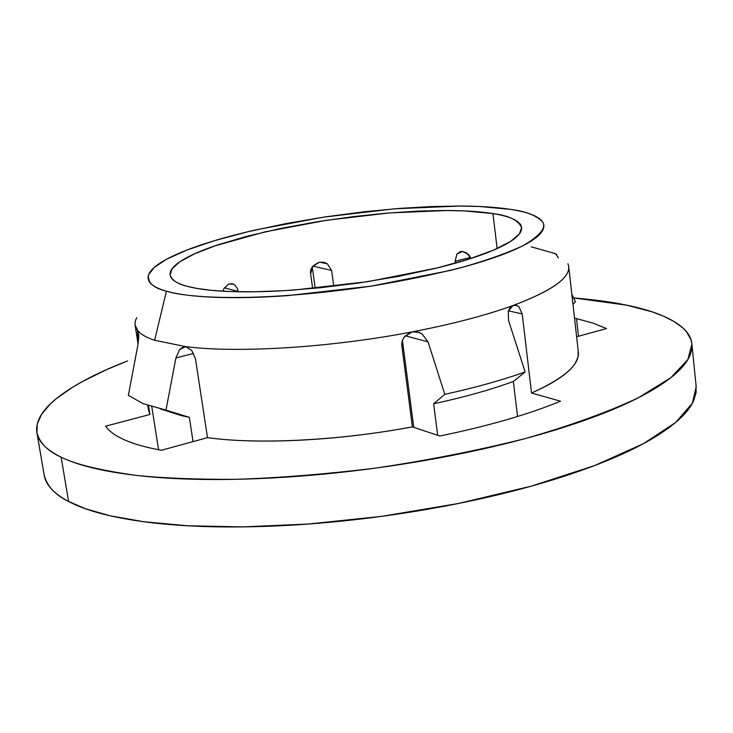 <?xml version="1.0" encoding="UTF-8"?>
<svg xmlns="http://www.w3.org/2000/svg" width="733" height="733" viewBox="0 0 733 733"><rect width="100%" height="100%" fill="white"/><g stroke="black" fill="none" stroke-linecap="round" stroke-linejoin="round"><path stroke-width="1.1" d="M137.694 330.739L137.282 332.535L138.079 339.553L138.665 339.406L138.079 339.553L138.427 341.734L137.282 332.535L137.978 330.959L138.803 336.016L137.914 344.941L128.357 395.344L142.981 403.608L128.357 395.344M233.543 284.267L228.788 283.937L232.883 283.992L234.853 285.1L237.089 287.922L238.161 291.468L224.335 287.803L238.161 291.468L237.364 288.518M471.035 258.447L468.662 254.608L462.569 251.428L466.994 253.178L470.943 258.474M578.484 336.245L576.505 318.617L593.098 323.125L606.539 328.576L576.614 336.759L606.539 328.576L593.098 323.125L576.505 318.617L578.484 336.245M189.316 417.334L163.129 409.784L181.564 415.675L189.316 417.334L193.054 441.605L189.316 417.334L165.97 410.123L175.911 357.915L179.622 349.595L185.678 346.617L191.762 350.493L195.482 358.858L207.494 437.656C257.466 444.674 338.875 440.67 412.395 426.899L401.693 344.382L402.325 340.433L404.369 336.768L412.386 331.838C331.059 347.543 237.51 353.324 185.678 346.617L154.645 340.268L166.409 291.175C153.261 288.014 147.324 282.544 148.616 274.738L154.177 267.499L166.666 259.189L186.732 250.109L214.247 240.754L248.001 231.71L285.934 223.583L325.461 216.849L364.035 211.773L399.65 208.401L431.041 206.569L457.658 206.028L479.51 206.495L510.654 209.381C496.708 207.219 479.712 206.101 459.664 206.028L394.629 208.795L323.876 217.087L255.78 229.887C234.203 234.807 215.145 240.103 198.616 245.766C182.068 251.446 169.332 257.146 160.408 262.863C151.493 268.599 147.415 273.931 148.176 278.87C148.973 283.808 155.057 287.913 166.409 291.175C177.853 294.428 194.053 296.471 215.016 297.305C236.081 298.12 260.252 297.571 287.528 295.646L371.264 286.108L450.19 270.459C474.251 264.439 494.079 258.227 509.646 251.795C525.121 245.381 535.347 239.325 540.34 233.625C545.26 227.936 545.04 223.015 539.68 218.855C534.293 214.714 524.626 211.553 510.654 209.381C525.506 211.278 536.052 215.319 542.301 221.513C546.818 227.496 540.377 235.559 522.977 245.702C508.106 252.729 488.05 259.894 462.807 267.179C434.99 274.252 405.092 280.464 373.106 285.824C255.881 303.334 186.145 297.653 166.409 291.175L154.645 340.268L185.678 346.617C237.51 353.324 331.059 347.543 412.386 331.838L418.726 332.306L421.97 333.881L428.054 341.853L405.202 335.787L428.054 341.853L444.784 394.336L433.643 403.782L437.674 435.301L433.643 403.782C464.181 397.204 490.762 389.764 513.366 381.453C490.762 389.764 464.181 397.204 433.643 403.782M513.366 381.453L517.553 416.481L513.366 381.453L525.158 371.943L508.555 320.532L508.244 311.232L510.086 307.585L512.972 305.542C485.686 315.41 452.151 324.169 412.386 331.838C452.151 324.169 485.686 315.41 512.972 305.542C554.698 289.773 573.014 275.837 567.928 263.733M44.017 474.214C45.226 484.302 53.417 493.391 68.59 501.5L61.132 457.163C47.636 451.088 39.573 442.879 36.916 432.543L37.291 423.894L41.57 414.356L50.302 403.984L56.478 398.541L72.649 387.216L82.673 381.407L106.597 369.643L127.606 360.911C100.302 371.457 78.578 382.489 62.424 394.006C46.206 405.551 37.621 416.83 36.677 427.834C35.77 438.875 43.925 448.651 61.132 457.163C78.532 465.684 104.764 471.896 139.838 475.799C175.187 479.666 216.638 480.518 264.192 478.365C311.928 476.129 360.764 470.962 410.7 462.871C460.571 454.717 506.045 444.565 547.139 432.433C587.958 420.311 620.585 407.585 645.013 394.272C669.183 381.023 683.99 368.452 689.423 356.577C694.756 344.767 691.677 334.468 680.187 325.69C668.734 316.958 650.867 310.114 626.596 305.148L651.894 311.782L663.594 316.216L674.085 321.54L682.79 327.88L686.262 331.453L690.917 339.507L691.897 343.988L687.902 359.445L670.952 377.587L638.425 397.735C608.5 411.845 570.952 425.415 525.781 438.453C477.366 450.566 427.156 460.471 375.159 468.167C324.371 474.288 277.77 478.008 235.366 479.327C196.481 479.483 163.459 478.182 136.301 475.405C100.247 470.366 75.187 464.282 61.132 457.163L68.59 501.5L85.862 508.885L110.353 515.83L143.741 521.731L187.529 525.763L242.504 526.899L308.107 524.049L381.673 516.353L458.29 503.516L531.452 486.107L594.683 465.537L643.327 443.722L675.579 422.51L692.328 403.278L696.194 386.786L692.034 345.39M462.569 251.428L456.906 254.085L455.111 261.25L455.349 263.193L455.111 261.25L456.906 254.085L460.297 251.721L462.569 251.428M406.476 371.494L405.166 371.585L406.476 371.494M333.772 286.273L331.6 270.413L327.394 263.834L319.661 262.194L312.744 266.262L310.636 273.968L312.652 288.5L310.636 273.968C309.757 268.874 312.762 264.952 319.661 262.194L324.49 262.487L327.394 263.834L331.6 270.413L312.918 266.143L331.6 270.413L333.772 286.273M222.951 291.212L223.867 288.665L228.788 283.937L223.867 288.665L222.933 291.212M187.052 286.264C177.459 283.937 171.834 280.198 170.175 275.031L171.943 268.984L179.814 261.791L194.822 253.664L217.28 245.014L246.49 236.393L280.684 228.449L317.352 221.714L353.801 216.556L387.784 213.056L417.819 211.122L443.218 210.49L463.925 210.875L492.952 213.587L497.13 248.569L492.952 213.587C508.739 215.52 518.295 220.166 521.594 227.523L519.459 233.818L510.654 241.377L493.923 249.98L468.818 259.152L436.227 268.214L398.376 276.396L358.446 283.048L319.661 287.812L284.578 290.653L254.681 291.78L230.428 291.56L211.535 290.35L197.351 288.5L187.052 286.264C176.809 283.433 171.21 279.832 170.258 275.48C169.35 271.128 172.768 266.409 180.52 261.315C188.28 256.229 199.495 251.153 214.173 246.068L265.117 231.839L326.112 220.34L389.544 212.918L447.698 210.499C465.565 210.591 480.646 211.617 492.952 213.587C505.257 215.566 513.696 218.416 518.258 222.136C522.812 225.874 522.785 230.272 518.194 235.33C513.54 240.397 504.295 245.766 490.469 251.428C476.551 257.091 458.968 262.57 437.711 267.847L368.168 281.6L294.492 290.002C270.468 291.716 249.11 292.238 230.428 291.56C211.837 290.864 197.379 289.095 187.052 286.264M315.208 288.252L312.258 267.05L315.208 288.252M136.842 317.609C134.057 322.419 134.441 326.872 137.978 330.959C141.093 334.486 146.646 337.592 154.645 340.268C146.646 337.592 141.093 334.486 137.978 330.959L135.083 325.086M148.561 410.251L149.926 414.466L148.524 405.606L149.926 414.466L105.689 426.166L149.926 414.466M151.786 406.623L158.585 449.723L151.786 406.623M626.596 305.148L573.609 297.919C595.196 299.788 612.861 302.188 626.596 305.148M578.181 350.75L578.135 356.834L575.194 363.394C569.11 372.96 554.56 382.837 531.526 393.035L560.543 401.208C528.172 414.521 487.931 426.12 439.818 436.016L412.395 426.899C374.902 433.817 337.776 438.233 301.025 440.139C264.411 441.981 233.241 441.156 207.494 437.656L161.452 450.245C146.435 447.542 134.24 444.134 124.867 440.029C115.539 435.906 109.153 431.288 105.689 426.166C109.098 431.251 115.493 435.869 124.867 440.029C134.341 444.161 146.536 447.57 161.452 450.245L207.494 437.656L195.482 358.858L191.762 350.493L185.678 346.617L183.397 346.856L179.622 349.595L175.911 357.915L193.677 353.416L175.911 357.915M574.525 318.186L576.505 318.617L574.525 318.186M36.916 432.543L44.145 474.947C46.921 486.025 55.067 494.876 68.59 501.5C86.045 510.773 112.268 517.672 147.269 522.189C182.544 526.66 223.867 527.989 271.228 526.157C318.763 524.242 367.361 519.202 417.031 511.057C466.628 502.838 511.845 492.448 552.673 479.895C593.235 467.342 625.625 454.075 649.859 440.093C673.838 426.166 688.498 412.881 693.821 400.227L696.103 392.467L696.02 385.137M413.76 427.348L402.408 340.341L413.76 427.348M165.97 410.123L142.981 403.608L165.97 410.123M137.978 330.959L138.803 336.016L137.914 344.941M525.158 371.943C502.078 380.17 475.286 387.629 444.784 394.336C475.286 387.629 502.078 380.17 525.158 371.943M412.386 331.838L417.279 331.875L421.97 333.881L428.054 341.853M568.286 264.622L568.753 266.83C569.614 278.366 551.024 291.267 512.972 305.542L516.124 305.24L518.946 306.733L522.217 313.971L531.526 393.035C563.869 378.393 579.482 364.86 578.374 352.436M558.436 257.915L555.55 253.682L554.524 253.627M575.469 301.785L572.977 304.351L575.469 301.785L571.841 294.245M531.242 246.847L555.55 253.682L556.704 254.635M409.939 332.535L403.92 337.382L402.298 340.662L401.702 344.574L412.395 426.899L439.818 436.016C487.921 426.12 528.163 414.511 560.543 401.208L531.526 393.035L522.217 313.971L508.381 310.81L522.217 313.971L518.946 306.733L516.765 305.45L512.972 305.542L508.244 311.232L508.555 320.532M470.458 257.466L455.111 261.25L470.458 257.466M231.481 283.625L232.883 283.992M416.518 331.737L418.726 332.306M135.11 325.278L138.079 344.015M147.782 405.358L148.579 410.37M521.594 227.523L521.667 228.165M181.564 415.675L160.289 408.877M578.355 352.261L568.735 266.647M515.446 305.148L516.765 305.45M461.204 251.492L460.297 251.721M324.49 262.487L322.804 262.112M184.34 346.617L183.397 346.856"/></g></svg>
